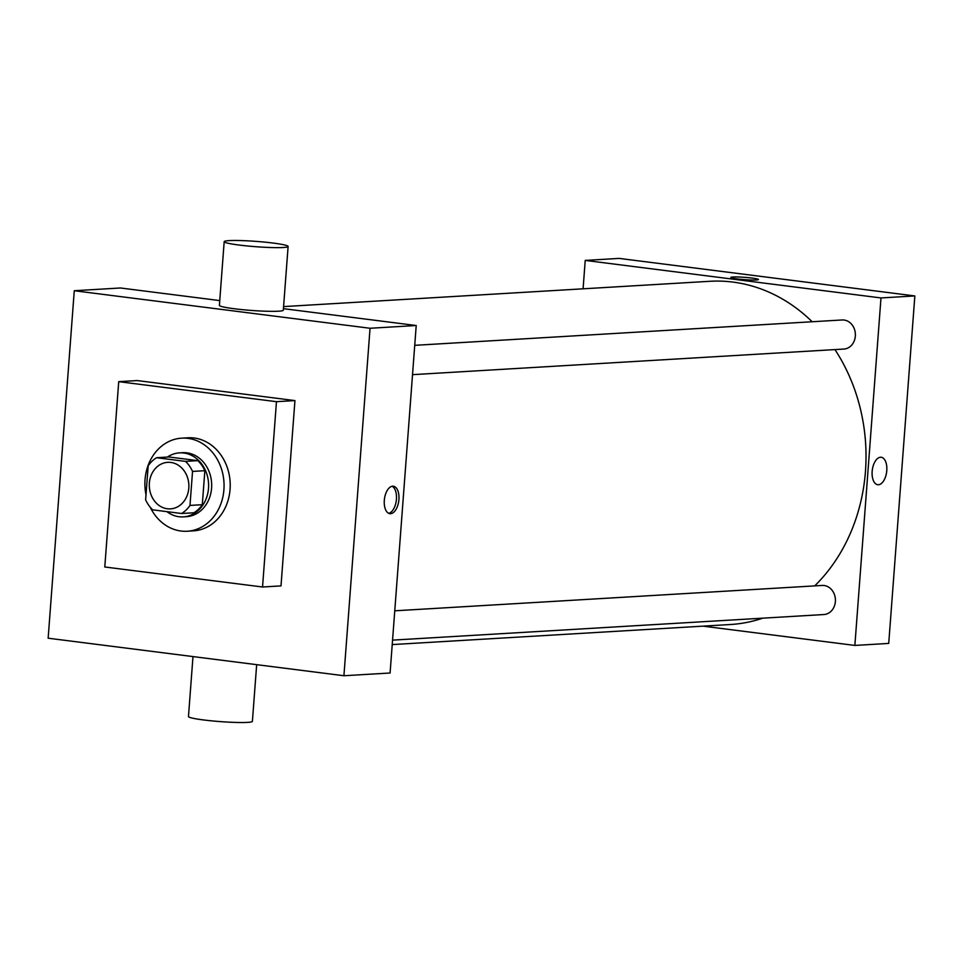 <?xml version="1.0" encoding="UTF-8"?>
<svg xmlns="http://www.w3.org/2000/svg" width="963" height="963" viewBox="0 0 963 963"><rect width="100%" height="100%" fill="white"/><g stroke="black" fill="none" stroke-linecap="round" stroke-linejoin="round"><path stroke-width="1.44" d="M170.824 462.445A23.317 19.778 86.6 0 1 188.88 486.279A23.317 19.778 86.6 0 1 170.463 508.873A23.317 19.778 86.6 0 1 149.337 486.772A23.317 19.778 86.6 0 1 167.706 462.336A23.317 19.778 86.6 0 1 170.824 462.445M148.182 465.803L145.63 499.785A31.31 26.567 86.6 0 0 152.66 509.836L181.586 513.508A31.31 26.567 86.6 0 0 189.988 505.419L192.54 471.425A31.31 26.567 86.6 0 0 185.51 461.385L156.584 457.714A31.31 26.567 86.6 0 0 148.182 465.803M189.988 505.419L202.302 504.684L204.854 470.702L192.54 471.425M185.51 461.385L197.824 460.651L168.898 456.98L156.584 457.714M197.824 460.651A31.31 26.567 86.6 0 1 204.854 470.702M202.302 504.684A31.31 26.567 86.6 0 1 193.9 512.773L181.586 513.508M166.876 511.63A32.056 27.205 -93.4 0 0 183.295 516.878A32.056 27.205 -93.4 0 0 208.514 488.313A32.056 27.205 -93.4 0 0 179.503 452.875A32.056 27.205 -93.4 0 0 167.43 457.064M179.503 452.875L182.573 452.694A32.056 27.205 86.6 0 1 186.87 452.839A32.056 27.205 86.6 0 1 211.583 488.133A32.056 27.205 86.6 0 1 186.377 516.686L183.295 516.878M146.003 494.789A46.621 39.567 86.6 0 1 181.718 438.153A46.621 39.567 86.6 0 1 187.954 438.358A46.621 39.567 86.6 0 1 224.066 486.026A46.621 39.567 86.6 0 1 187.231 531.239A46.621 39.567 86.6 0 1 150.168 507.152M181.718 438.153L187.869 437.792A46.621 39.567 86.6 0 1 194.117 437.996A46.621 39.567 86.6 0 1 230.217 485.665A46.621 39.567 86.6 0 1 193.394 530.866L187.231 531.239M118.726 381.661L276.465 401.679L262.538 586.997L104.786 566.978L118.726 381.661L137.191 380.566L294.943 400.584L281.003 585.901L262.538 586.997M74.271 290.73L48.15 638.204L343.923 675.737L370.045 328.263L74.271 290.73L120.447 287.985L219.745 300.588M398.923 499.508A13.843 7.235 -82.8 0 1 389.871 513.676A13.843 7.235 -82.8 0 1 384.442 499.039A13.843 7.235 -82.8 0 1 393.349 486.219A13.843 7.235 -82.8 0 1 398.923 499.508M343.923 675.737L390.087 673.005L416.221 325.518L370.045 328.263M416.221 325.518L283.423 308.666M288.106 246.456L283.315 310.17A32.056 2.672 -175.7 0 1 278.463 311.205A32.056 2.672 -175.7 0 1 242.447 309.665A32.056 2.672 -175.7 0 1 219.395 305.355L224.186 241.653A32.056 2.672 4.3 0 0 247.238 245.962A32.056 2.672 4.3 0 0 283.254 247.503A32.056 2.672 4.3 0 0 288.106 246.456A32.056 2.672 4.3 0 0 256.339 241.4A32.056 2.672 4.3 0 0 224.186 241.653M294.943 400.584L276.465 401.679M388.655 513.315A13.843 7.235 97.2 0 0 396.443 499.195A13.843 7.235 97.2 0 0 392.085 486.267M256.664 664.663L252.402 721.347A32.056 2.672 -175.7 0 1 220.238 721.6A32.056 2.672 -175.7 0 1 188.471 716.544L192.985 656.585M834.957 349.593A171.92 145.882 86.6 0 1 865.46 471.376A171.92 145.882 86.6 0 1 814.698 585.889M762.828 618.162A171.92 145.882 86.6 0 1 730.231 624.53L392.23 644.584M283.579 306.595L709.863 281.292A171.92 145.882 86.6 0 1 732.891 282.075A171.92 145.882 86.6 0 1 812.17 321.75M394.77 610.807L822.185 585.444A14.565 12.363 86.6 0 1 824.135 585.516A14.565 12.363 86.6 0 1 835.415 600.406A14.565 12.363 86.6 0 1 823.907 614.538L392.567 640.13M414.728 345.332L842.144 319.969A14.565 12.363 86.6 0 1 844.094 320.041A14.565 12.363 86.6 0 1 855.337 336.087A14.565 12.363 86.6 0 1 843.877 349.063L412.525 374.655M703.014 626.155L854.867 645.427L880.989 297.94L585.227 260.407L583.084 288.816M880.989 297.94L914.85 295.942L888.729 643.416L854.867 645.427M880.507 457.244A13.843 7.235 -82.8 0 1 881.217 457.269A13.843 7.235 -82.8 0 1 886.646 471.906A13.843 7.235 -82.8 0 1 877.726 484.726A13.843 7.235 -82.8 0 1 872.213 470.763A13.843 7.235 -82.8 0 1 880.507 457.244M914.85 295.942L619.077 258.397L585.227 260.407M730.845 277.452A13.843 1.156 -175.7 0 1 738.007 276.995A13.843 1.156 -175.7 0 1 751.959 278.066A13.843 1.156 -175.7 0 1 758.447 279.535A13.843 1.156 -175.7 0 1 744.568 279.643A13.843 1.156 -175.7 0 1 730.845 277.452A13.843 1.156 -175.7 0 1 737.995 276.983A13.843 1.156 -175.7 0 1 751.959 278.054A13.843 1.156 -175.7 0 1 758.447 279.535M881.205 457.269A13.843 7.235 -82.8 0 1 886.646 471.906A13.843 7.235 -82.8 0 1 877.726 484.726"/></g></svg>
